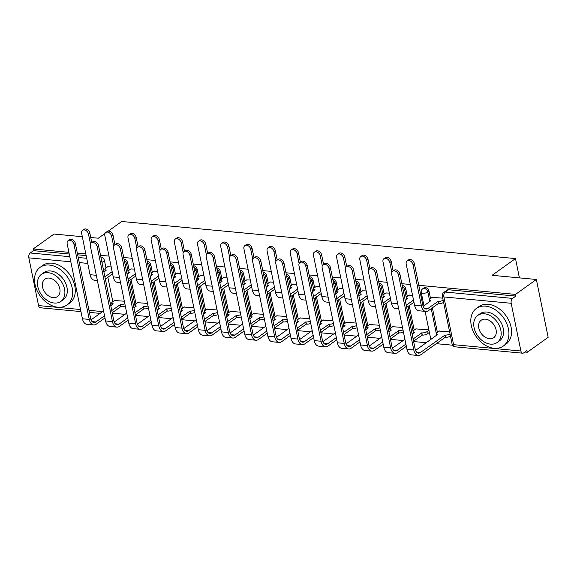 <?xml version="1.0" encoding="UTF-8"?>
<svg xmlns="http://www.w3.org/2000/svg" width="577" height="577" viewBox="0 0 577 577"><rect width="100%" height="100%" fill="white"/><g stroke="black" fill="none" stroke-linecap="round" stroke-linejoin="round"><path stroke-width="0.87" d="M129.154 270.151L127.668 262.831A3.7 2.654 -125.6 0 0 124.041 259.181M152.335 272.33L150.849 265.016A3.7 2.654 -125.6 0 0 147.222 261.367M175.516 274.515L174.03 267.194A3.7 2.654 -125.6 0 0 170.403 263.545M198.697 276.7L197.211 269.38A3.7 2.654 -125.6 0 0 193.583 265.73M221.878 278.886L220.385 271.565A3.7 2.654 -125.6 0 0 216.764 267.916M245.059 281.064L243.566 273.75A3.7 2.654 -125.6 0 0 239.945 270.101M268.24 283.249L266.747 275.929A3.7 2.654 -125.6 0 0 263.126 272.279M291.421 285.435L289.928 278.114A3.7 2.654 -125.6 0 0 286.307 274.464M314.602 287.62L313.109 280.299A3.7 2.654 -125.6 0 0 309.488 276.65M337.783 289.798L336.29 282.478A3.7 2.654 -125.6 0 0 332.669 278.828M360.964 291.984L359.471 284.663A3.7 2.654 -125.6 0 0 355.85 281.013M384.145 294.169L382.652 286.848A3.7 2.654 -125.6 0 0 379.031 283.199M407.326 296.347L405.833 289.034A3.7 2.654 -125.6 0 0 402.212 285.384M430.507 298.533L429.014 291.212A3.7 2.654 -125.6 0 0 425.357 287.562A3.7 2.654 -125.6 0 0 423.893 287.923L422.739 288.745A3.7 2.654 54.4 0 1 424.203 288.385A3.7 2.654 54.4 0 1 427.86 292.041L429.396 299.578M112.284 313.152L124.985 314.35M135.465 315.338L148.166 316.535M158.646 317.523L171.347 318.72M181.827 319.701L194.528 320.899M205.008 321.887L217.709 323.084M228.189 324.072L240.89 325.269M251.37 326.257L264.071 327.447M274.551 328.436L287.252 329.633M297.732 330.621L310.433 331.818M320.913 332.806L333.614 334.004M344.094 334.992L356.795 336.182M367.275 337.17L379.976 338.367M390.456 339.355L403.157 340.553M413.637 341.541L426.338 342.738M436.277 343.668L452.592 345.205M524.89 352.02L527.277 352.244L526.931 350.556L523.685 352.879A3.7 2.193 95.4 0 1 522.647 353.196A3.7 2.193 95.4 0 1 520.901 351.011L511.186 303.286L443.879 296.946L453.587 344.671L520.901 351.011M108.245 231.125L121.711 221.489L515.492 258.583L492.102 275.308L536.379 279.477L548.15 337.321L527.277 352.244M100.86 256.996A3.7 2.654 54.4 0 1 104.487 260.645L105.973 267.966M107.863 277.241L112.832 301.692M82.309 236.707L54.043 234.046L33.17 248.968L68.908 252.337M536.379 279.477L515.506 294.4L418.772 285.29M410.341 284.497L401.866 283.696M387.16 282.312L378.685 281.511M363.979 280.126L355.504 279.326M340.798 277.941L332.323 277.148M317.617 275.763L309.142 274.962M294.436 273.577L285.961 272.777M271.255 271.392L262.78 270.591M248.074 269.207L239.599 268.413M224.893 267.028L216.418 266.228M201.712 264.843L193.237 264.042M178.531 262.658L170.056 261.864M155.357 260.479L146.875 259.679M132.176 258.294L123.694 257.493M108.995 256.109L100.513 255.308M85.814 253.923L77.332 253.13M90.733 237.5L98.321 238.214L105.021 233.425M80.96 311.594L40.311 307.765A3.7 2.193 -84.6 0 1 38.558 305.579L28.85 257.854A3.7 2.193 -84.6 0 1 30.264 252.978L69.795 256.7M33.17 248.968L33.516 250.656L30.264 252.978M515.852 296.088L448.538 289.748A3.7 2.654 -125.6 0 0 447.074 290.108L443.821 292.431A3.7 2.654 54.4 0 1 445.285 292.07L512.6 298.41L515.852 296.088L515.506 294.4M512.6 298.41A3.7 2.193 95.4 0 0 511.186 303.286M442.739 298.129L432.159 297.35M449.606 331.862L439.018 331.083M412.541 295.287L408.978 295.172M428.877 329.907L415.844 328.897M389.36 293.102L385.797 292.986M402.494 327.419L392.663 326.712M366.179 290.916L362.616 290.801M379.313 325.24L369.482 324.526M342.998 288.738L339.435 288.615M356.132 323.055L346.301 322.348M319.817 286.553L316.254 286.437M332.951 320.87L323.12 320.163M296.636 284.367L293.073 284.252M309.777 318.692L299.939 317.977M273.455 282.189L269.892 282.066M286.596 316.506L276.758 315.792M250.274 280.004L246.711 279.881M263.415 314.321L253.577 313.614M227.093 277.818L223.53 277.703M240.234 312.135L230.396 311.429M203.912 275.633L200.349 275.517M217.053 309.957L207.215 309.243M180.731 273.455L177.168 273.332M193.872 307.772L184.034 307.065M157.55 271.269L153.987 271.154M170.691 305.586L160.853 304.88M134.369 269.084L130.806 268.969M147.51 303.401L137.672 302.694M131.044 279.427L136.013 303.877M154.225 281.612L159.194 306.062M177.406 283.797L182.375 308.248M200.587 285.976L205.556 310.426M223.768 288.161L228.737 312.611M246.949 290.346L251.918 314.797M270.13 292.525L275.099 316.975M293.311 294.71L298.28 319.16M316.492 296.895L321.461 321.346M339.673 299.081L344.642 323.531M362.854 301.259L367.823 325.709M386.035 303.444L391.004 327.895M409.208 305.63L414.185 330.08M432.389 307.815L437.366 332.265M519.415 277.876L515.492 258.583M111.188 266.899L107.625 266.783M422.011 296.181L420.965 296.08M429.367 332.431L427.369 333.867A3.7 1.363 168.5 0 1 422.306 335.086L413.558 341.158M124.329 301.223L114.491 300.509M33.516 250.656L69.247 254.017M77.679 254.81L86.153 255.611M421.628 299.333L422.53 298.706M413.017 264.677A4.255 3.051 -125.6 0 0 410.572 261.121A4.255 3.051 -125.6 0 0 407.124 260.898A4.255 3.051 -125.6 0 0 406.179 264.035L414.567 305.269A9.347 5.525 -84.6 0 0 418.989 310.787L425.826 311.429A9.347 5.525 -84.6 0 1 421.405 305.911L413.017 264.677L414.38 263.703L422.768 304.937A6.938 4.104 95.4 0 0 426.05 309.034A6.938 4.104 95.4 0 0 427.99 308.45L438.174 301.345A3.7 1.363 -11.5 0 0 443.158 300.184M407.124 260.898L408.487 259.924A4.255 3.051 54.4 0 1 411.935 260.148A4.255 3.051 54.4 0 1 414.38 263.703M437.95 301.324L438.397 303.516L428.437 310.642A9.347 5.525 -84.6 0 1 425.826 311.429M443.605 302.377A3.7 1.363 168.5 0 1 438.621 303.538L438.397 303.516M432.425 297.162L430.024 298.879A3.7 1.363 -11.5 0 0 429.367 299.896A3.7 1.363 -11.5 0 0 430.896 300.66L423.186 306.351M398.541 275.027A4.255 3.051 -125.6 0 0 396.096 271.471A4.255 3.051 -125.6 0 0 392.648 271.248A4.255 3.051 -125.6 0 0 391.704 274.385L406.958 349.345L413.796 349.987L398.541 275.027L399.904 274.053L415.159 349.013A6.938 4.104 95.4 0 0 418.44 353.11A6.938 4.104 95.4 0 0 420.373 352.525L445.04 335.071A3.7 1.363 -11.5 0 0 450.024 333.91M392.648 271.248L394.012 270.267A4.255 3.051 54.4 0 1 397.459 270.498A4.255 3.051 54.4 0 1 399.904 274.053M444.817 335.057L445.264 337.242L420.821 354.718A9.347 5.525 -84.6 0 1 418.21 355.511A9.347 5.525 -84.6 0 1 413.796 349.987M450.471 336.102A3.7 1.363 168.5 0 1 445.48 337.264L445.264 337.242M439.292 330.888L436.883 332.612A3.7 1.363 -11.5 0 0 436.226 333.629A3.7 1.363 -11.5 0 0 437.755 334.386L415.57 350.434M418.21 355.511L411.379 354.862A9.347 5.525 -84.6 0 1 406.958 349.345M391.833 272.315L389.836 262.499A4.255 3.051 -125.6 0 0 387.391 258.943A4.255 3.051 -125.6 0 0 383.943 258.712A4.255 3.051 -125.6 0 0 382.998 261.857L391.386 303.084A9.347 5.525 -84.6 0 0 395.808 308.601L398.721 308.883M383.943 258.712L385.306 257.739A4.255 3.051 54.4 0 1 388.754 257.969A4.255 3.051 54.4 0 1 391.199 261.525L393.11 270.916M413.954 302.24L406.698 307.426M409.244 294.977L406.843 296.701A3.7 1.363 -11.5 0 0 406.186 297.718A3.7 1.363 -11.5 0 0 407.715 298.475L405.263 300.408M406.251 305.233L413.507 300.047M422.075 296.506L421.181 297.141M368.653 270.13L366.655 260.314A4.255 3.051 -125.6 0 0 364.21 256.758A4.255 3.051 -125.6 0 0 360.762 256.527A4.255 3.051 -125.6 0 0 359.817 259.672L368.205 300.905A9.347 5.525 -84.6 0 0 372.627 306.423L375.54 306.697M360.762 256.527L362.125 255.553A4.255 3.051 54.4 0 1 365.573 255.784A4.255 3.051 54.4 0 1 368.018 259.34L369.929 268.731M390.773 300.054L383.517 305.247M386.063 292.791L383.662 294.515A3.7 1.363 -11.5 0 0 383.005 295.532A3.7 1.363 -11.5 0 0 384.534 296.297L382.082 298.222M383.07 303.055L390.326 297.862M375.36 272.849A4.255 3.051 -125.6 0 0 372.915 269.293A4.255 3.051 -125.6 0 0 369.468 269.062A4.255 3.051 -125.6 0 0 368.523 272.2L383.777 347.159L390.615 347.808L375.36 272.849L376.723 271.868L391.978 346.835A6.938 4.104 95.4 0 0 395.259 350.931A6.938 4.104 95.4 0 0 397.192 350.34L405.898 344.123M369.468 269.062L370.831 268.089A4.255 3.051 54.4 0 1 374.278 268.312A4.255 3.051 54.4 0 1 376.723 271.868M413.11 338.966L421.859 332.893A3.7 1.363 -11.5 0 0 426.93 331.674L428.942 330.232M421.636 332.871L422.083 335.064M416.111 328.702L413.702 330.426A3.7 1.363 -11.5 0 0 413.045 331.443A3.7 1.363 -11.5 0 0 414.574 332.208L412.129 334.133M392.389 348.248L404.91 339.298M406.338 346.315L397.64 352.533A9.347 5.525 -84.6 0 1 395.029 353.326A9.347 5.525 -84.6 0 1 390.615 347.808M395.029 353.326L388.198 352.684A9.347 5.525 -84.6 0 1 383.777 347.159M352.179 270.663A4.255 3.051 -125.6 0 0 349.734 267.108A4.255 3.051 -125.6 0 0 346.287 266.877A4.255 3.051 -125.6 0 0 345.342 270.022L360.596 344.981L367.434 345.623L352.179 270.663L353.542 269.69L368.797 344.649A6.938 4.104 95.4 0 0 372.078 348.746A6.938 4.104 95.4 0 0 374.011 348.162L382.717 341.937M346.287 266.877L347.65 265.903A4.255 3.051 54.4 0 1 351.097 266.134A4.255 3.051 54.4 0 1 353.542 269.69M389.929 336.78L398.678 330.708A3.7 1.363 -11.5 0 0 403.006 329.914M398.455 330.686L398.902 332.879L390.377 338.973M403.453 332.107A3.7 1.363 168.5 0 1 399.125 332.9L398.902 332.879M392.93 326.524L390.521 328.241A3.7 1.363 -11.5 0 0 389.864 329.258A3.7 1.363 -11.5 0 0 391.394 330.022L388.948 331.948M369.208 346.063L381.729 337.112M383.157 344.13L374.459 350.354A9.347 5.525 -84.6 0 1 371.848 351.141A9.347 5.525 -84.6 0 1 367.434 345.623M371.848 351.141L365.017 350.499A9.347 5.525 -84.6 0 1 360.596 344.981M485.574 306.149A23.138 16.596 -125.6 0 0 476.407 308.406A23.138 16.596 -125.6 0 0 473.183 331.335A23.138 16.596 -125.6 0 0 494.157 348.306A23.138 16.596 -125.6 0 0 503.324 346.049A23.138 16.596 -125.6 0 0 506.548 323.113A23.138 16.596 -125.6 0 0 485.574 306.149M503.324 346.049L505.942 344.173A23.138 16.596 -125.6 0 0 509.166 321.238A23.138 16.596 -125.6 0 0 488.2 304.274A23.138 16.596 -125.6 0 0 479.033 306.531L476.407 308.406M477.763 315.403L480.179 313.672A16.661 11.951 54.4 0 1 486.779 312.049A16.661 11.951 54.4 0 1 501.875 324.267A16.661 11.951 54.4 0 1 499.552 340.776L497.143 342.5A16.661 11.951 -125.6 0 0 499.466 325.991A16.661 11.951 -125.6 0 0 484.363 313.773A16.661 11.951 -125.6 0 0 477.763 315.403A16.661 11.951 -125.6 0 0 475.441 331.912A16.661 11.951 -125.6 0 0 490.544 344.13A16.661 11.951 -125.6 0 0 497.143 342.5M489.44 338.735A10.732 7.703 -125.6 0 0 493.696 337.682A10.732 7.703 -125.6 0 0 495.196 327.044A10.732 7.703 -125.6 0 0 485.466 319.168A10.732 7.703 -125.6 0 0 481.211 320.221A10.732 7.703 -125.6 0 0 479.711 330.859A10.732 7.703 -125.6 0 0 489.44 338.735M49.305 265.052A23.138 16.596 -125.6 0 0 40.138 267.31A23.138 16.596 -125.6 0 0 36.906 290.245A23.138 16.596 -125.6 0 0 57.88 307.209A23.138 16.596 -125.6 0 0 67.047 304.952A23.138 16.596 -125.6 0 0 70.271 282.023A23.138 16.596 -125.6 0 0 49.305 265.052M67.047 304.952L69.673 303.076A23.138 16.596 -125.6 0 0 72.897 280.148A23.138 16.596 -125.6 0 0 51.923 263.177A23.138 16.596 -125.6 0 0 42.756 265.434L40.138 267.31M41.486 274.306L43.902 272.582A16.661 11.951 54.4 0 1 50.502 270.952A16.661 11.951 54.4 0 1 65.598 283.17A16.661 11.951 54.4 0 1 63.282 299.687L60.866 301.41A16.661 11.951 -125.6 0 0 63.189 284.901A16.661 11.951 -125.6 0 0 48.093 272.683A16.661 11.951 -125.6 0 0 41.486 274.306A16.661 11.951 -125.6 0 0 39.171 290.815A16.661 11.951 -125.6 0 0 54.267 303.033A16.661 11.951 -125.6 0 0 60.866 301.41M53.171 297.638A10.732 7.703 -125.6 0 0 57.419 296.592A10.732 7.703 -125.6 0 0 58.919 285.954A10.732 7.703 -125.6 0 0 49.189 278.078A10.732 7.703 -125.6 0 0 44.934 279.124A10.732 7.703 -125.6 0 0 43.441 289.762A10.732 7.703 -125.6 0 0 53.171 297.638M345.472 267.944L343.474 258.128A4.255 3.051 -125.6 0 0 341.029 254.572A4.255 3.051 -125.6 0 0 337.581 254.349A4.255 3.051 -125.6 0 0 336.636 257.486L345.024 298.72A9.347 5.525 -84.6 0 0 349.446 304.238L352.359 304.512M337.581 254.349L338.944 253.368A4.255 3.051 54.4 0 1 342.392 253.599A4.255 3.051 54.4 0 1 344.837 257.154L346.748 266.545M367.592 297.869L360.337 303.062M362.883 290.606L360.481 292.33A3.7 1.363 -11.5 0 0 359.824 293.347A3.7 1.363 -11.5 0 0 361.353 294.111L358.908 296.037M359.889 300.869L367.145 295.676M322.291 265.766L320.293 255.95A4.255 3.051 -125.6 0 0 317.848 252.394A4.255 3.051 -125.6 0 0 314.4 252.163A4.255 3.051 -125.6 0 0 313.455 255.301L321.843 296.535A9.347 5.525 -84.6 0 0 326.265 302.052L329.178 302.326M314.4 252.163L315.763 251.19A4.255 3.051 54.4 0 1 319.211 251.413A4.255 3.051 54.4 0 1 321.656 254.969L323.567 264.367M344.411 295.691L337.156 300.877M339.702 288.428L337.3 290.144A3.7 1.363 -11.5 0 0 336.643 291.169A3.7 1.363 -11.5 0 0 338.172 291.926L335.727 293.859M336.708 298.684L343.964 293.498M299.11 263.581L297.112 253.765A4.255 3.051 -125.6 0 0 294.667 250.209A4.255 3.051 -125.6 0 0 291.219 249.978A4.255 3.051 -125.6 0 0 290.274 253.123L298.662 294.349A9.347 5.525 -84.6 0 0 303.084 299.874L305.998 300.148M291.219 249.978L292.582 249.004A4.255 3.051 54.4 0 1 296.03 249.235A4.255 3.051 54.4 0 1 298.475 252.791L300.386 262.182M321.23 293.505L313.975 298.691M316.521 286.242L314.119 287.966A3.7 1.363 -11.5 0 0 313.462 288.983A3.7 1.363 -11.5 0 0 314.992 289.741L312.546 291.673M313.527 296.499L320.783 291.313M328.998 268.478A4.255 3.051 -125.6 0 0 326.553 264.922A4.255 3.051 -125.6 0 0 323.106 264.692A4.255 3.051 -125.6 0 0 322.161 267.836L337.415 342.796L344.253 343.438L328.998 268.478L330.361 267.504L345.616 342.464A6.938 4.104 95.4 0 0 348.897 346.561A6.938 4.104 95.4 0 0 350.83 345.976L359.536 339.759M323.106 264.692L324.469 263.718A4.255 3.051 54.4 0 1 327.916 263.949A4.255 3.051 54.4 0 1 330.361 267.504M366.748 334.595L375.497 328.522A3.7 1.363 -11.5 0 0 379.825 327.729M375.274 328.501L375.721 330.693L367.196 336.788M380.272 329.921A3.7 1.363 168.5 0 1 375.944 330.715L375.721 330.693M369.749 324.339L367.34 326.055A3.7 1.363 -11.5 0 0 366.683 327.08A3.7 1.363 -11.5 0 0 368.213 327.837L365.768 329.77M346.027 343.878L358.548 334.927M359.976 341.952L351.278 348.169A9.347 5.525 -84.6 0 1 348.667 348.955A9.347 5.525 -84.6 0 1 344.253 343.438M348.667 348.955L341.836 348.313A9.347 5.525 -84.6 0 1 337.415 342.796M305.817 266.293A4.255 3.051 -125.6 0 0 303.372 262.737A4.255 3.051 -125.6 0 0 299.925 262.513A4.255 3.051 -125.6 0 0 298.98 265.651L314.234 340.61L321.072 341.259L305.817 266.293L307.18 265.319L322.435 340.279A6.938 4.104 95.4 0 0 325.716 344.382A6.938 4.104 95.4 0 0 327.649 343.791L336.355 337.574M299.925 262.513L301.288 261.54A4.255 3.051 54.4 0 1 304.735 261.763A4.255 3.051 54.4 0 1 307.18 265.319M343.567 332.417L352.316 326.344A3.7 1.363 -11.5 0 0 356.644 325.543M352.093 326.322L352.54 328.515L344.015 334.602M357.091 327.736A3.7 1.363 168.5 0 1 352.763 328.529L352.54 328.515M346.568 322.154L344.159 323.877A3.7 1.363 -11.5 0 0 343.503 324.894A3.7 1.363 -11.5 0 0 345.032 325.652L342.587 327.585M322.846 341.699L335.367 332.741M336.795 339.766L328.097 345.984A9.347 5.525 -84.6 0 1 325.493 346.777A9.347 5.525 -84.6 0 1 321.072 341.259M325.493 346.777L318.655 346.128A9.347 5.525 -84.6 0 1 314.234 340.61M282.636 264.115A4.255 3.051 -125.6 0 0 280.191 260.559A4.255 3.051 -125.6 0 0 276.744 260.328A4.255 3.051 -125.6 0 0 275.799 263.465L291.053 338.432L297.891 339.074L282.636 264.115L283.999 263.141L299.254 338.1A6.938 4.104 95.4 0 0 302.536 342.197A6.938 4.104 95.4 0 0 304.468 341.613L313.174 335.388M276.744 260.328L278.107 259.354A4.255 3.051 54.4 0 1 281.554 259.578A4.255 3.051 54.4 0 1 283.999 263.141M320.386 330.232L329.135 324.159A3.7 1.363 -11.5 0 0 333.463 323.365M328.912 324.137L329.359 326.33L320.834 332.424M333.91 325.558A3.7 1.363 168.5 0 1 329.582 326.351L329.359 326.33M323.387 319.968L320.978 321.692A3.7 1.363 -11.5 0 0 320.322 322.709A3.7 1.363 -11.5 0 0 321.851 323.473L319.406 325.399M299.665 339.514L312.186 330.563M313.614 337.581L304.916 343.805A9.347 5.525 -84.6 0 1 302.312 344.592A9.347 5.525 -84.6 0 1 297.891 339.074M302.312 344.592L295.474 343.95A9.347 5.525 -84.6 0 1 291.053 338.432M275.929 261.395L273.931 251.579A4.255 3.051 -125.6 0 0 271.486 248.023A4.255 3.051 -125.6 0 0 268.038 247.793A4.255 3.051 -125.6 0 0 267.093 250.937L275.481 292.171A9.347 5.525 -84.6 0 0 279.903 297.689L282.817 297.963M268.038 247.793L269.401 246.819A4.255 3.051 54.4 0 1 272.849 247.05A4.255 3.051 54.4 0 1 275.294 250.606L277.205 259.996M298.049 291.32L290.794 296.513M293.34 284.057L290.938 285.781A3.7 1.363 -11.5 0 0 290.281 286.798A3.7 1.363 -11.5 0 0 291.811 287.562L289.365 289.488M290.346 294.32L297.602 289.127M259.455 261.929A4.255 3.051 -125.6 0 0 257.01 258.373A4.255 3.051 -125.6 0 0 253.563 258.143A4.255 3.051 -125.6 0 0 252.618 261.287L267.872 336.247L274.71 336.889L259.455 261.929L260.818 260.955L276.073 335.915A6.938 4.104 95.4 0 0 279.355 340.012A6.938 4.104 95.4 0 0 281.287 339.427L289.993 333.203M253.563 258.143L254.926 257.169A4.255 3.051 54.4 0 1 258.373 257.4A4.255 3.051 54.4 0 1 260.818 260.955M297.205 328.046L305.954 321.973A3.7 1.363 -11.5 0 0 310.282 321.18M305.731 321.952L306.178 324.144L297.653 330.239M310.729 323.372A3.7 1.363 168.5 0 1 306.401 324.166L306.178 324.144M300.206 317.79L297.797 319.507A3.7 1.363 -11.5 0 0 297.141 320.523A3.7 1.363 -11.5 0 0 298.67 321.288L296.225 323.221M276.484 337.329L289.005 328.378M290.433 335.396L281.735 341.62A9.347 5.525 -84.6 0 1 279.131 342.406A9.347 5.525 -84.6 0 1 274.71 336.889M279.131 342.406L272.294 341.764A9.347 5.525 -84.6 0 1 267.872 336.247M252.748 259.21L250.75 249.394A4.255 3.051 -125.6 0 0 248.305 245.838A4.255 3.051 -125.6 0 0 244.857 245.614A4.255 3.051 -125.6 0 0 243.912 248.752L252.3 289.986A9.347 5.525 -84.6 0 0 256.722 295.503L259.636 295.777M244.857 245.614L246.22 244.634A4.255 3.051 54.4 0 1 249.668 244.864A4.255 3.051 54.4 0 1 252.113 248.42L254.024 257.811M274.868 289.135L267.613 294.328M270.159 281.879L267.757 283.595A3.7 1.363 -11.5 0 0 267.101 284.612A3.7 1.363 -11.5 0 0 268.63 285.377L266.185 287.31M267.165 292.135L274.421 286.949M236.274 259.744A4.255 3.051 -125.6 0 0 233.829 256.188A4.255 3.051 -125.6 0 0 230.382 255.964A4.255 3.051 -125.6 0 0 229.444 259.102L244.691 334.061L251.529 334.703L236.274 259.744L237.637 258.77L252.892 333.73A6.938 4.104 95.4 0 0 256.174 337.826A6.938 4.104 95.4 0 0 258.114 337.242L266.812 331.025M230.382 255.964L231.745 254.984A4.255 3.051 54.4 0 1 235.192 255.214A4.255 3.051 54.4 0 1 237.637 258.77M274.025 325.861L282.773 319.788A3.7 1.363 -11.5 0 0 287.101 318.994M282.55 319.766L282.997 321.959L274.472 328.053M287.548 321.187A3.7 1.363 168.5 0 1 283.22 321.98L282.997 321.959M277.025 315.605L274.616 317.328A3.7 1.363 -11.5 0 0 273.96 318.345A3.7 1.363 -11.5 0 0 275.489 319.103L273.044 321.036M253.303 335.143L265.824 326.193M267.259 333.217L258.554 339.435A9.347 5.525 -84.6 0 1 255.95 340.228A9.347 5.525 -84.6 0 1 251.529 334.703M255.95 340.228L249.113 339.579A9.347 5.525 -84.6 0 1 244.691 334.061M229.567 257.032L227.569 247.216A4.255 3.051 -125.6 0 0 225.124 243.66A4.255 3.051 -125.6 0 0 221.676 243.429A4.255 3.051 -125.6 0 0 220.731 246.567L229.119 287.8A9.347 5.525 -84.6 0 0 233.541 293.318L236.462 293.592M221.676 243.429L223.039 242.455A4.255 3.051 54.4 0 1 226.487 242.679A4.255 3.051 54.4 0 1 228.932 246.242L230.843 255.633M251.687 286.957L244.432 292.142M246.978 279.694L244.576 281.41A3.7 1.363 -11.5 0 0 243.92 282.434A3.7 1.363 -11.5 0 0 245.449 283.192L243.004 285.125M243.984 289.95L251.24 284.764M213.093 257.566A4.255 3.051 -125.6 0 0 210.648 254.003A4.255 3.051 -125.6 0 0 207.201 253.779A4.255 3.051 -125.6 0 0 206.263 256.916L221.51 331.876L228.348 332.525L213.093 257.566L214.456 256.585L229.711 331.544A6.938 4.104 95.4 0 0 232.993 335.648A6.938 4.104 95.4 0 0 234.933 335.057L243.631 328.84M207.201 253.779L208.564 252.805A4.255 3.051 54.4 0 1 212.011 253.029A4.255 3.051 54.4 0 1 214.456 256.585M250.844 323.683L259.592 317.61A3.7 1.363 -11.5 0 0 263.92 316.816M259.369 317.588L259.816 319.781L251.291 325.875M264.367 319.002A3.7 1.363 168.5 0 1 260.039 319.802L259.816 319.781M253.844 313.419L251.435 315.143A3.7 1.363 -11.5 0 0 250.779 316.16A3.7 1.363 -11.5 0 0 252.308 316.924L249.863 318.85M230.122 332.965L242.643 324.007M244.078 331.032L235.373 337.249A9.347 5.525 -84.6 0 1 232.769 338.043A9.347 5.525 -84.6 0 1 228.348 332.525M232.769 338.043L225.932 337.401A9.347 5.525 -84.6 0 1 221.51 331.876M206.386 254.846L204.388 245.03A4.255 3.051 -125.6 0 0 201.943 241.474A4.255 3.051 -125.6 0 0 198.495 241.244A4.255 3.051 -125.6 0 0 197.55 244.388L205.946 285.615A9.347 5.525 -84.6 0 0 210.36 291.14L213.281 291.414M198.495 241.244L199.858 240.27A4.255 3.051 54.4 0 1 203.306 240.501A4.255 3.051 54.4 0 1 205.751 244.057L207.662 253.447M228.506 284.771L221.251 289.964M223.797 277.508L221.395 279.232A3.7 1.363 -11.5 0 0 220.739 280.249A3.7 1.363 -11.5 0 0 222.268 281.013L219.823 282.939M220.803 287.772L228.059 282.579M189.912 255.38A4.255 3.051 -125.6 0 0 187.467 251.824A4.255 3.051 -125.6 0 0 184.02 251.594A4.255 3.051 -125.6 0 0 183.082 254.738L198.329 329.698L205.167 330.34L189.912 255.38L191.275 254.407L206.53 329.366A6.938 4.104 95.4 0 0 209.812 333.463A6.938 4.104 95.4 0 0 211.752 332.879L220.45 326.654M184.02 251.594L185.383 250.62A4.255 3.051 54.4 0 1 188.83 250.851A4.255 3.051 54.4 0 1 191.275 254.407M227.663 321.497L236.411 315.424A3.7 1.363 -11.5 0 0 240.739 314.631M236.188 315.403L236.635 317.595L228.11 323.69M241.186 316.823A3.7 1.363 168.5 0 1 236.858 317.617L236.635 317.595M230.663 311.234L228.254 312.958A3.7 1.363 -11.5 0 0 227.598 313.975A3.7 1.363 -11.5 0 0 229.127 314.739L226.682 316.665M206.941 330.78L219.469 321.829M220.897 328.847L212.192 335.071A9.347 5.525 -84.6 0 1 209.588 335.857A9.347 5.525 -84.6 0 1 205.167 330.34M209.588 335.857L202.751 335.215A9.347 5.525 -84.6 0 1 198.329 329.698M183.205 252.661L181.207 242.845A4.255 3.051 -125.6 0 0 178.762 239.289A4.255 3.051 -125.6 0 0 175.314 239.058A4.255 3.051 -125.6 0 0 174.369 242.203L182.765 283.437A9.347 5.525 -84.6 0 0 187.179 288.954L190.1 289.228M175.314 239.058L176.677 238.085A4.255 3.051 54.4 0 1 180.125 238.315A4.255 3.051 54.4 0 1 182.57 241.871L184.481 251.262M205.325 282.586L198.07 287.779M200.616 275.323L198.214 277.047A3.7 1.363 -11.5 0 0 197.558 278.064A3.7 1.363 -11.5 0 0 199.087 278.828L196.642 280.754M197.622 285.586L204.878 280.393M166.731 253.195A4.255 3.051 -125.6 0 0 164.286 249.639A4.255 3.051 -125.6 0 0 160.839 249.408A4.255 3.051 -125.6 0 0 159.901 252.553L175.148 327.512L181.986 328.154L166.731 253.195L168.095 252.221L183.349 327.181A6.938 4.104 95.4 0 0 186.631 331.277A6.938 4.104 95.4 0 0 188.571 330.693L197.269 324.476M160.839 249.408L162.202 248.435A4.255 3.051 54.4 0 1 165.649 248.665A4.255 3.051 54.4 0 1 168.095 252.221M204.482 319.312L213.23 313.239A3.7 1.363 -11.5 0 0 217.558 312.445M213.007 313.217L213.454 315.41L204.929 321.504M218.005 314.638A3.7 1.363 168.5 0 1 213.678 315.431L213.454 315.41M207.482 309.056L205.073 310.772A3.7 1.363 -11.5 0 0 204.417 311.789A3.7 1.363 -11.5 0 0 205.946 312.554L203.501 314.487M183.76 328.594L196.288 319.644M197.716 326.661L189.011 332.886A9.347 5.525 -84.6 0 1 186.407 333.672A9.347 5.525 -84.6 0 1 181.986 328.154M186.407 333.672L179.57 333.03A9.347 5.525 -84.6 0 1 175.148 327.512M160.024 250.483L158.026 240.659A4.255 3.051 -125.6 0 0 155.581 237.104A4.255 3.051 -125.6 0 0 152.133 236.88A4.255 3.051 -125.6 0 0 151.188 240.018L159.584 281.251A9.347 5.525 -84.6 0 0 163.998 286.769L166.919 287.043M152.133 236.88L153.496 235.906A4.255 3.051 54.4 0 1 156.944 236.13A4.255 3.051 54.4 0 1 159.389 239.686L161.3 249.084M182.144 280.408L174.889 285.593M177.442 273.145L175.033 274.861A3.7 1.363 -11.5 0 0 174.377 275.878A3.7 1.363 -11.5 0 0 175.906 276.643L173.461 278.576M174.442 283.401L181.697 278.215M143.55 251.009A4.255 3.051 -125.6 0 0 141.105 247.454A4.255 3.051 -125.6 0 0 137.658 247.23A4.255 3.051 -125.6 0 0 136.72 250.368L151.967 325.327L158.805 325.969L143.55 251.009L144.914 250.036L160.168 324.995A6.938 4.104 95.4 0 0 163.45 329.092A6.938 4.104 95.4 0 0 165.39 328.508L174.088 322.291M137.658 247.23L139.021 246.249A4.255 3.051 54.4 0 1 142.469 246.48A4.255 3.051 54.4 0 1 144.914 250.036M181.301 317.126L190.049 311.053A3.7 1.363 -11.5 0 0 194.377 310.26M189.826 311.039L190.273 313.224L181.748 319.319M194.824 312.453A3.7 1.363 168.5 0 1 190.497 313.246L190.273 313.224M184.301 306.87L181.892 308.594A3.7 1.363 -11.5 0 0 181.236 309.611A3.7 1.363 -11.5 0 0 182.765 310.368L180.32 312.301M160.586 326.416L173.107 317.458M174.535 324.483L165.83 330.7A9.347 5.525 -84.6 0 1 163.226 331.494A9.347 5.525 -84.6 0 1 158.805 325.969M163.226 331.494L156.389 330.845A9.347 5.525 -84.6 0 1 151.967 325.327M136.843 248.298L134.845 238.481A4.255 3.051 -125.6 0 0 132.4 234.926A4.255 3.051 -125.6 0 0 128.952 234.695A4.255 3.051 -125.6 0 0 128.007 237.839L136.403 279.066A9.347 5.525 -84.6 0 0 140.817 284.584L143.738 284.865M128.952 234.695L130.315 233.721A4.255 3.051 54.4 0 1 133.763 233.952A4.255 3.051 54.4 0 1 136.208 237.508L138.119 246.898M158.963 278.222L151.708 283.408M154.261 270.959L151.852 272.683A3.7 1.363 -11.5 0 0 151.196 273.7A3.7 1.363 -11.5 0 0 152.725 274.457L150.28 276.39M151.261 281.215L158.516 276.03M120.369 248.831A4.255 3.051 -125.6 0 0 117.924 245.275A4.255 3.051 -125.6 0 0 114.477 245.045A4.255 3.051 -125.6 0 0 113.539 248.182L128.786 323.142L135.624 323.791L120.369 248.831L121.733 247.85L136.987 322.817A6.938 4.104 95.4 0 0 140.269 326.914A6.938 4.104 95.4 0 0 142.209 326.322L150.907 320.105M114.477 245.045L115.84 244.071A4.255 3.051 54.4 0 1 119.288 244.295A4.255 3.051 54.4 0 1 121.733 247.85M158.12 314.948L166.868 308.875A3.7 1.363 -11.5 0 0 171.196 308.082M166.645 308.854L167.092 311.046L158.567 317.141M171.643 310.275A3.7 1.363 168.5 0 1 167.316 311.068L167.092 311.046M161.12 304.685L158.711 306.409A3.7 1.363 -11.5 0 0 158.055 307.426A3.7 1.363 -11.5 0 0 159.584 308.19L157.139 310.116M137.405 324.231L149.926 315.28M151.354 322.298L142.649 328.515A9.347 5.525 -84.6 0 1 140.045 329.308A9.347 5.525 -84.6 0 1 135.624 323.791M140.045 329.308L133.208 328.666A9.347 5.525 -84.6 0 1 128.786 323.142M113.662 246.112L111.664 236.296A4.255 3.051 -125.6 0 0 109.219 232.74A4.255 3.051 -125.6 0 0 105.771 232.509A4.255 3.051 -125.6 0 0 104.834 235.654L113.222 276.888A9.347 5.525 -84.6 0 0 117.636 282.405L120.557 282.68M105.771 232.509L107.134 231.536A4.255 3.051 54.4 0 1 110.582 231.766A4.255 3.051 54.4 0 1 113.027 235.322L114.938 244.713M135.783 276.037L128.527 281.23M131.08 268.774L128.671 270.498A3.7 1.363 -11.5 0 0 128.015 271.515A3.7 1.363 -11.5 0 0 129.544 272.279L127.099 274.205M128.08 279.037L135.335 273.844M97.188 246.646A4.255 3.051 -125.6 0 0 94.743 243.09A4.255 3.051 -125.6 0 0 91.296 242.859A4.255 3.051 -125.6 0 0 90.358 246.004L105.605 320.963L112.443 321.605L97.188 246.646L98.552 245.672L113.806 320.632A6.938 4.104 95.4 0 0 117.088 324.728A6.938 4.104 95.4 0 0 119.028 324.144L127.726 317.92M91.296 242.859L92.659 241.886A4.255 3.051 54.4 0 1 96.107 242.116A4.255 3.051 54.4 0 1 98.552 245.672M134.939 312.763L143.687 306.69A3.7 1.363 -11.5 0 0 148.015 305.897M143.464 306.668L143.911 308.861L135.386 314.955M148.462 308.089A3.7 1.363 168.5 0 1 144.135 308.883L143.911 308.861M137.939 302.507L135.53 304.223A3.7 1.363 -11.5 0 0 134.874 305.24A3.7 1.363 -11.5 0 0 136.403 306.005L133.958 307.93M114.224 322.045L126.745 313.095M128.173 320.112L119.468 326.337A9.347 5.525 -84.6 0 1 116.864 327.123A9.347 5.525 -84.6 0 1 112.443 321.605M116.864 327.123L110.027 326.481A9.347 5.525 -84.6 0 1 105.605 320.963M90.481 243.927L88.483 234.111A4.255 3.051 -125.6 0 0 86.038 230.555A4.255 3.051 -125.6 0 0 82.59 230.331A4.255 3.051 -125.6 0 0 81.653 233.469L90.041 274.702A9.347 5.525 -84.6 0 0 94.455 280.22L97.376 280.494M82.59 230.331L83.953 229.35A4.255 3.051 54.4 0 1 87.401 229.581A4.255 3.051 54.4 0 1 89.846 233.137L91.757 242.528M112.602 273.851L105.346 279.044M107.899 266.588L105.49 268.312A3.7 1.363 -11.5 0 0 104.834 269.329A3.7 1.363 -11.5 0 0 106.363 270.094L103.918 272.019M104.899 276.852L112.154 271.659M74.007 244.46A4.255 3.051 -125.6 0 0 71.562 240.905A4.255 3.051 -125.6 0 0 68.115 240.674A4.255 3.051 -125.6 0 0 67.177 243.819L82.424 318.778L89.262 319.42L74.007 244.46L75.371 243.487L90.625 318.446A6.938 4.104 95.4 0 0 93.907 322.543A6.938 4.104 95.4 0 0 95.847 321.959L104.545 315.742M68.115 240.674L69.478 239.7A4.255 3.051 54.4 0 1 72.926 239.931A4.255 3.051 54.4 0 1 75.371 243.487M111.758 310.577L120.506 304.505A3.7 1.363 -11.5 0 0 124.834 303.711M120.283 304.483L120.73 306.675L112.205 312.77M125.281 305.904A3.7 1.363 168.5 0 1 120.954 306.697L120.73 306.675M114.758 300.321L112.349 302.038A3.7 1.363 -11.5 0 0 111.693 303.062A3.7 1.363 -11.5 0 0 113.222 303.819L110.777 305.752M91.043 319.86L103.564 310.909M104.992 317.934L96.294 324.151A9.347 5.525 -84.6 0 1 93.683 324.938A9.347 5.525 -84.6 0 1 89.262 319.42M93.683 324.938L86.846 324.296A9.347 5.525 -84.6 0 1 82.424 318.778M124.315 260.515A3.7 2.654 54.4 0 1 126.514 263.653L128.044 271.197M127.668 262.831L126.514 263.653A3.7 1.363 168.5 0 1 125.094 264.36M147.496 262.701A3.7 2.654 54.4 0 1 149.695 265.838L151.224 273.375M150.849 265.016L149.695 265.838A3.7 1.363 168.5 0 1 148.275 266.538M170.677 264.886A3.7 2.654 54.4 0 1 172.876 268.024L174.405 275.561M174.03 267.194L172.876 268.024A3.7 1.363 168.5 0 1 171.456 268.723M193.858 267.072A3.7 2.654 54.4 0 1 196.057 270.202L197.586 277.746M197.211 269.38L196.057 270.202A3.7 1.363 168.5 0 1 194.637 270.909M217.039 269.25A3.7 2.654 54.4 0 1 219.238 272.387L220.767 279.932M220.385 271.565L219.238 272.387A3.7 1.363 168.5 0 1 217.817 273.094M240.22 271.435A3.7 2.654 54.4 0 1 242.419 274.573L243.948 282.11M243.566 273.75L242.419 274.573A3.7 1.363 168.5 0 1 240.998 275.272M263.4 273.621A3.7 2.654 54.4 0 1 265.593 276.758L267.129 284.295M266.747 275.929L265.593 276.758A3.7 1.363 168.5 0 1 264.179 277.458M286.574 275.799A3.7 2.654 54.4 0 1 288.774 278.936L290.31 286.48M289.928 278.114L288.774 278.936A3.7 1.363 168.5 0 1 287.36 279.643M309.755 277.984A3.7 2.654 54.4 0 1 311.955 281.122L313.491 288.666M313.109 280.299L311.955 281.122A3.7 1.363 168.5 0 1 310.541 281.828M332.936 280.17A3.7 2.654 54.4 0 1 335.136 283.307L336.672 290.844M336.29 282.478L335.136 283.307A3.7 1.363 168.5 0 1 333.722 284.007M356.117 282.355A3.7 2.654 54.4 0 1 358.317 285.492L359.853 293.029M359.471 284.663L358.317 285.492A3.7 1.363 168.5 0 1 356.903 286.192M379.298 284.533A3.7 2.654 54.4 0 1 381.498 287.671L383.034 295.215M382.652 286.848L381.498 287.671A3.7 1.363 168.5 0 1 380.084 288.377M402.479 286.719A3.7 2.654 54.4 0 1 404.679 289.856L406.215 297.393M405.833 289.034L404.679 289.856A3.7 1.363 168.5 0 1 403.265 290.556M429.014 291.212L427.86 292.041A3.7 1.363 168.5 0 1 422.79 293.26A3.7 1.363 -11.5 0 1 421.26 292.496L423.965 305.796M104.487 260.645L101.97 262.448M87.74 263.4L79.265 262.6M70.834 261.807L28.85 257.854M38.558 305.579L80.542 309.532M88.973 310.325L102.591 311.609M129.89 280.249L134.91 304.923M153.071 282.434L158.091 307.108M176.252 284.62L181.272 309.294M199.433 286.805L204.453 311.472M222.614 288.983L227.634 313.657M245.795 291.169L250.815 315.843M268.976 293.354L273.996 318.021M292.157 295.539L297.177 320.206M315.338 297.718L320.358 322.392M338.519 299.903L343.539 324.577M361.7 302.088L366.712 326.755M384.881 304.267L389.893 328.94M408.062 306.452L413.074 331.126M431.235 308.637L436.255 333.311M448.538 289.748L445.285 292.07A3.7 2.193 -84.6 0 0 443.879 296.946A3.7 1.363 168.5 0 1 442.343 296.181L452.058 343.906A3.7 3.7 0 0 0 455.34 346.856L522.647 353.196M78.227 257.493L86.701 258.294M455.34 346.856A3.7 2.193 95.4 0 1 453.587 344.671A3.7 1.363 168.5 0 1 452.058 343.906M438.174 301.345L438.621 303.538M427.99 308.45L424.254 308.096M421.405 305.911L414.567 305.269M445.48 337.264L445.04 335.071M416.644 352.172L420.373 352.525M391.199 261.525L389.836 262.499M397.668 303.675L391.386 303.084M368.018 259.34L366.655 260.314M374.487 301.497L368.205 300.905M422.306 335.086L421.859 332.893M393.464 349.994L397.192 350.34M427.369 333.867L426.93 331.674M399.125 332.9L398.678 330.708M370.283 347.808L374.011 348.162M344.837 257.154L343.474 258.128M351.306 299.312L345.024 298.72M321.656 254.969L320.293 255.95M328.125 297.126L321.843 296.535M298.475 252.791L297.112 253.765M304.945 294.941L298.662 294.349M375.944 330.715L375.497 328.522M347.102 345.623L350.83 345.976M352.763 328.529L352.316 326.344M323.921 343.445L327.649 343.791M329.582 326.351L329.135 324.159M300.74 341.259L304.468 341.613M275.294 250.606L273.931 251.579M281.764 292.763L275.481 292.171M306.401 324.166L305.954 321.973M277.559 339.074L281.287 339.427M252.113 248.42L250.75 249.394M258.583 290.577L252.3 289.986M283.22 321.98L282.773 319.788M254.378 336.889L258.114 337.242M228.932 246.242L227.569 247.216M235.402 288.392L229.119 287.8M260.039 319.802L259.592 317.61M231.197 334.71L234.933 335.057M205.751 244.057L204.388 245.03M212.221 286.206L205.946 285.615M236.858 317.617L236.411 315.424M208.016 332.525L211.752 332.879M182.57 241.871L181.207 242.845M189.04 284.028L182.765 283.437M213.678 315.431L213.23 313.239M184.835 330.34L188.571 330.693M159.389 239.686L158.026 240.659M165.859 281.843L159.584 281.251M190.497 313.246L190.049 311.053M161.654 328.154L165.39 328.508M136.208 237.508L134.845 238.481M142.678 279.657L136.403 279.066M167.316 311.068L166.868 308.875M138.473 325.976L142.209 326.322M113.027 235.322L111.664 236.296M119.497 277.479L113.222 276.888M144.135 308.883L143.687 306.69M115.292 323.791L119.028 324.144M89.846 233.137L88.483 234.111M96.316 275.294L90.041 274.702M120.954 306.697L120.506 304.505M92.111 321.605L95.847 321.959M430.831 339.521L425.098 311.364M422.739 288.745A3.7 3.7 0 0 0 421.26 292.496M89.392 312.388L100.088 313.39M443.821 292.431A3.7 3.7 0 0 0 442.343 296.181M429.367 299.896L429.728 301.677M436.587 335.403L436.226 333.629M406.186 297.718L406.547 299.492M383.005 295.532L383.366 297.306M413.406 333.217L413.045 331.443M390.225 331.039L389.864 329.258M359.824 293.347L360.185 295.128M336.643 291.169L337.004 292.943M313.462 288.983L313.823 290.758M367.044 328.854L366.683 327.08M343.863 326.669L343.503 324.894M320.682 324.49L320.322 322.709M290.281 286.798L290.642 288.572M297.501 322.305L297.141 320.523M267.101 284.612L267.461 286.394M274.32 320.12L273.96 318.345M243.92 282.434L244.28 284.209M251.139 317.934L250.779 316.16M220.739 280.249L221.099 282.023M227.958 315.756L227.598 313.975M197.558 278.064L197.918 279.845M204.777 313.571L204.417 311.789M174.377 275.878L174.737 277.66M181.596 311.385L181.236 309.611M151.196 273.7L151.556 275.474M158.415 309.2L158.055 307.426M128.015 271.515L128.375 273.289M135.234 307.022L134.874 305.24M104.834 269.329L105.194 271.111M112.053 304.836L111.693 303.062"/></g></svg>
